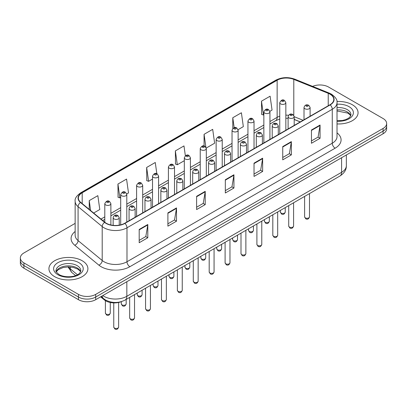 <?xml version="1.0" encoding="UTF-8"?>
<svg xmlns="http://www.w3.org/2000/svg" width="407" height="407" viewBox="0 0 407 407"><rect width="100%" height="100%" fill="white"/><g stroke="black" fill="none" stroke-linecap="round" stroke-linejoin="round"><path stroke-width="0.61" d="M300.218 121.937L294.2 119.505M121.423 301.607A12.179 7.031 180 0 1 104.38 299.913L100.646 296.835M352.36 104.762A19.49 11.254 0 0 0 336.945 101.506A19.49 11.254 0 0 1 352.36 104.762A19.49 11.254 0 0 1 358.068 112.719A19.49 11.254 0 0 0 352.36 104.762M82.199 260.739A19.49 11.254 0 0 0 60.958 258.303A19.49 11.254 0 0 0 48.932 268.696A19.49 11.254 0 0 0 54.64 276.653A19.49 11.254 0 0 0 75.875 279.09A19.49 11.254 0 0 0 87.907 268.696A19.49 11.254 0 0 0 82.199 260.739A19.49 11.254 0 0 0 60.958 258.303A19.49 11.254 0 0 0 48.932 268.696A19.49 11.254 0 0 0 54.64 276.653A19.49 11.254 0 0 0 75.875 279.09A19.49 11.254 0 0 0 87.907 268.696A19.49 11.254 0 0 0 82.199 260.739M329.97 94.154A12.993 7.499 180 0 1 333.776 99.461A12.993 7.499 180 0 1 329.97 104.762L124.69 223.28A12.993 7.499 180 0 1 104.858 222.278L80.739 202.391A12.993 7.499 180 0 1 78.388 198.087A12.993 7.499 180 0 1 82.194 192.781L277.147 80.23A12.993 7.499 180 0 1 293.788 79.39L328.235 93.315A12.993 7.499 180 0 1 329.97 94.154M330.199 94.022A13.319 7.687 0 0 0 328.418 93.162L293.971 79.233A13.319 7.687 0 0 0 276.918 80.098L81.965 192.648A13.319 7.687 0 0 0 80.474 202.498L104.594 222.385A13.319 7.687 0 0 0 124.918 223.412L330.199 104.894A13.319 7.687 0 0 0 330.199 94.022M75.142 223.377L23.916 252.951A12.179 7.031 0 0 0 20.35 257.921L20.35 263.227A12.179 7.031 0 0 0 23.916 268.198L78.465 299.694L78.465 297.044A12.179 7.031 0 0 0 95.691 297.044L383.084 131.12A12.179 7.031 0 0 0 386.65 126.145A12.179 7.031 0 0 1 383.084 131.12L95.691 297.044A12.179 7.031 0 0 1 78.465 297.044L23.916 265.547L78.465 297.044L78.465 294.388A12.179 7.031 0 0 0 95.691 294.388L383.084 128.464A12.179 7.031 0 0 0 386.65 123.494A12.179 7.031 0 0 0 383.084 118.523L328.535 87.027A12.179 7.031 0 0 0 312.612 86.376M20.35 260.577A12.179 7.031 0 0 0 23.916 265.547A12.179 7.031 0 0 1 20.35 260.577M139.189 229.462L139.189 242.725L147.802 237.749L147.802 224.491L139.189 229.462M139.189 240.369L145.823 236.538L147.766 224.929A3.246 1.877 -120 0 0 147.802 224.491M145.767 236.574L147.802 237.749M167.898 212.886L167.898 226.15L176.511 221.174L176.511 207.916L167.898 212.886M167.898 223.794L174.532 219.963L176.475 208.353A3.246 1.877 -120 0 0 176.511 207.916M174.476 219.999L176.511 221.174M196.612 196.311L196.612 209.569L205.225 204.599L205.225 191.336L196.612 196.311M196.612 207.219L203.246 203.388L205.189 191.778A3.246 1.877 -120 0 0 205.225 191.336M203.185 203.424L205.225 204.599M311.452 130.006L311.452 143.269L320.065 138.299L320.065 125.035L311.452 130.006M311.452 140.919L318.086 137.088L320.029 125.478A3.246 1.877 -120 0 0 320.065 125.035M318.025 137.118L320.065 138.299M282.738 146.586L282.738 159.844L291.351 154.874L291.351 141.611L282.738 146.586M282.738 157.494L289.372 153.663L291.32 142.053A3.246 1.877 -120 0 0 291.351 141.611M289.316 153.693L291.351 154.874M254.029 163.161L254.029 176.419L262.642 171.449L262.642 158.186L254.029 163.161M254.029 174.069L260.663 170.238L262.607 158.628A3.246 1.877 -120 0 0 262.642 158.186M260.607 170.274L262.642 171.449M225.32 179.736L225.32 192.994L233.933 188.024L233.933 174.761L225.32 179.736M225.32 190.644L231.954 186.813L233.898 175.203A3.246 1.877 -120 0 0 233.933 174.761M231.893 186.849L233.933 188.024M337.021 123.937A19.49 11.254 0 0 0 358.068 112.719A19.49 11.254 0 0 1 337.021 123.937M20.35 257.921A12.179 7.031 0 0 0 23.916 262.897L78.465 294.388M126.725 193.951L128.5 192.928L126.557 179.07L117.944 184.045L118.081 197.227M93.661 213.044L99.791 209.503L97.848 195.65L89.235 200.62L89.235 209.391M206.252 148.036L214.631 143.203L212.688 129.345L204.075 134.32L204.075 146.042M238.064 129.67L243.34 126.623L241.397 112.77L232.784 117.74L232.784 128.459M269.877 111.304L272.054 110.048L270.106 96.194L261.492 101.165L261.635 114.347M156.843 173.738L155.265 162.495L146.652 167.47L146.795 180.652M185.358 155.764L183.979 145.92L175.366 150.895L175.503 164.072M175.366 150.895L177.31 164.749L184.32 160.699M177.31 164.749L175.366 164.021M204.075 134.32L205.881 147.202M232.784 117.74L234.183 127.701M261.492 101.165L263.441 115.023L263.848 114.784M263.441 115.023L261.492 114.296M146.652 167.47L148.596 181.324L152.508 179.065M148.596 181.324L146.652 180.596M117.944 184.045L119.887 197.899L120.696 197.431M119.887 197.899L117.944 197.176M89.235 200.62L90.624 210.541M78.465 299.694A12.179 7.031 0 0 0 95.691 299.694L383.084 133.771A12.179 7.031 0 0 0 386.65 128.8L386.65 123.494M104.38 299.262L104.38 299.913M337.021 132.87A20.299 11.722 180 0 1 335.134 148.194L129.858 266.707A4.06 2.345 60 0 1 126.989 261.737L332.265 143.218A16.239 9.376 0 0 0 337.021 136.589L337.021 102.64A16.239 9.376 180 0 1 332.265 109.269A4.06 2.345 -120 0 0 330.199 104.894M129.858 266.707A20.299 11.722 180 0 1 101.15 266.707A20.299 11.722 180 0 1 98.876 265.145L74.751 245.253A20.299 11.722 180 0 1 75.142 231.502M104.019 261.737A16.239 9.376 0 0 0 126.989 261.737L126.989 227.788A16.239 9.376 180 0 1 102.198 226.536L78.078 206.649A16.239 9.376 180 0 1 75.142 201.267L75.142 235.215A16.239 9.376 0 0 0 78.078 240.593L102.198 260.485A16.239 9.376 0 0 0 104.019 261.737M337.021 102.64C337.566 100.107 335.699 97.273 331.425 94.154L329.288 93.117A4.06 1.903 112 0 0 328.418 93.162M329.288 93.117L294.841 79.192C288.115 76.811 281.73 77.157 275.692 80.225A4.06 2.345 60 0 1 276.918 80.098M81.965 192.648A4.06 2.345 -120 0 0 80.739 192.781C76.526 195.808 74.659 198.641 75.142 201.267M80.474 202.498A4.06 2.717 129.5 0 0 78.078 206.649L78.078 240.593A4.06 2.717 -50.5 0 1 74.751 245.253M294.841 79.192A4.06 1.903 112 0 0 293.971 79.233M104.594 222.385A4.06 2.717 129.5 0 0 102.198 226.536L102.198 260.485A4.06 2.717 -50.5 0 1 98.876 265.145M124.918 223.412A4.06 2.345 60 0 1 126.989 227.788L332.265 109.269L332.265 143.218A4.06 2.345 60 0 0 335.134 148.194M95.691 294.388L95.691 299.694M383.084 128.464L383.084 133.771M23.916 262.897L23.916 268.198M82.194 192.781L82.194 203.592M328.235 93.315L328.235 105.764M293.788 79.39L293.788 115.323M303.093 120.279L294.2 116.687M288.553 115.273A12.993 7.499 0 0 0 285.841 115.166M279.751 116.193A12.993 7.499 0 0 0 277.147 117.358L269.938 121.52M277.147 80.23L277.147 117.358A7.311 4.218 60 0 1 275.631 120.706L269.938 123.993M263.848 125.035L254.034 130.703M247.939 134.218L238.126 139.886M232.036 143.401L222.222 149.069M216.132 152.584L206.313 158.252M200.224 161.767L190.41 167.435M184.32 170.95L174.506 176.618M168.417 180.133L158.598 185.801M152.508 189.316L142.694 194.984M136.604 198.499L126.791 204.166M120.696 207.682L110.882 213.349M104.792 216.865L100.972 219.073M300.31 121.886L295.238 119.836A7.311 3.424 -68 0 1 294.2 118.758M225.32 180.153L233.898 175.203M254.029 163.578L262.607 158.628M282.738 147.003L291.32 142.053M311.452 130.428L320.029 125.478M196.612 196.734L205.189 191.778M167.898 213.309L176.475 208.353M139.189 229.884L147.766 224.929M102.783 295.599A16.239 9.376 0 0 0 103.877 296.296A16.239 9.376 0 0 0 126.842 296.296L341.595 172.309A16.239 9.376 0 0 0 346.352 165.68C346.474 169.709 344.327 173.158 339.916 176.028L125.163 300.015A8.12 4.691 60 0 0 126.842 296.296L126.842 281.71M341.595 157.723L341.595 172.309A8.12 4.691 60 0 1 339.916 176.028M102.126 295.981A8.12 5.433 129.5 0 0 103.541 298.621L101.073 296.586M68.503 266.89A16.239 9.376 0 0 0 70.37 268.915L70.37 266.972M75.605 275.585L71.856 272.492A8.12 5.433 129.5 0 1 70.37 268.915L77.447 274.75M309.493 216.88C308.689 219.073 307.448 219.714 305.754 218.808L304.619 216.88A2.437 1.404 0 0 0 305.336 217.877A2.437 1.404 0 0 0 307.992 218.183A2.437 1.404 0 0 0 309.493 216.88L309.493 193.59M304.904 108.725A3.047 1.76 180 0 1 304.014 107.484C304.792 104.986 306.385 104.258 308.791 105.311L310.103 107.484A3.047 1.76 180 0 1 308.221 109.107A3.047 1.76 180 0 1 304.904 108.725M307.773 105.408A1.018 0.585 0 0 0 306.339 105.408A1.018 0.585 0 0 0 306.339 106.237A1.018 0.585 0 0 0 307.773 106.237A1.018 0.585 0 0 0 307.773 105.408M281.074 213.054A2.437 1.404 0 0 0 283.73 213.36A2.437 1.404 0 0 0 285.236 212.057C284.432 214.25 283.186 214.891 281.496 213.985L280.362 212.057A2.437 1.404 0 0 0 281.074 213.054M285.841 130.24L285.841 102.656A3.047 1.76 180 0 1 283.964 104.284A3.047 1.76 180 0 1 280.647 103.902A3.047 1.76 180 0 1 279.751 102.656L279.751 133.755M282.082 101.414A1.018 0.585 0 0 0 283.516 101.414A1.018 0.585 0 0 0 283.516 100.585A1.018 0.585 0 0 0 282.082 100.585A1.018 0.585 0 0 0 282.082 101.414M350.753 115.73A12.378 7.143 0 0 0 347.334 111.976A12.378 7.143 0 0 0 337.021 109.941M337.021 120.772L342.363 120.508L345.726 119.622L348.662 118.122L349.944 116.992L350.956 114.708A12.378 7.143 0 0 0 347.334 109.656A12.378 7.143 0 0 0 337.021 107.621M337.021 121.225A14.81 8.552 0 0 0 351.948 116.402A14.81 8.552 0 0 0 349.053 106.675A14.81 8.552 0 0 0 337.021 104.217M293.589 226.063C292.786 228.256 291.539 228.897 289.85 227.991L288.716 226.063A2.437 1.404 0 0 0 289.428 227.06A2.437 1.404 0 0 0 292.084 227.365A2.437 1.404 0 0 0 293.589 226.063L293.589 202.772M289.001 117.908A3.047 1.76 180 0 1 288.105 116.667C288.884 114.169 290.476 113.441 292.887 114.494L294.2 116.667A3.047 1.76 180 0 1 292.318 118.289A3.047 1.76 180 0 1 289.001 117.908M291.87 114.591A1.018 0.585 0 0 0 290.435 114.591A1.018 0.585 0 0 0 290.435 115.42A1.018 0.585 0 0 0 291.87 115.42A1.018 0.585 0 0 0 291.87 114.591M277.681 235.246C276.882 237.439 275.636 238.08 273.947 237.174L272.812 235.246A2.437 1.404 0 0 0 273.524 236.243A2.437 1.404 0 0 0 276.18 236.548A2.437 1.404 0 0 0 277.681 235.246L277.681 211.955M273.092 127.091A3.047 1.76 180 0 1 272.202 125.849C272.98 123.346 274.572 122.624 276.979 123.677L278.291 125.849A3.047 1.76 180 0 1 276.414 127.472A3.047 1.76 180 0 1 273.092 127.091M275.966 123.774A1.018 0.585 0 0 0 274.527 123.774A1.018 0.585 0 0 0 274.527 124.603A1.018 0.585 0 0 0 275.966 124.603A1.018 0.585 0 0 0 275.966 123.774M261.777 244.429C260.973 246.622 259.727 247.263 258.038 246.357L256.903 244.429A2.437 1.404 0 0 0 257.621 245.426A2.437 1.404 0 0 0 260.271 245.731A2.437 1.404 0 0 0 261.777 244.429L261.777 221.138M257.188 136.274A3.047 1.76 180 0 1 256.298 135.032C257.076 132.529 258.669 131.807 261.075 132.86L262.388 135.032A3.047 1.76 180 0 1 260.505 136.655A3.047 1.76 180 0 1 257.188 136.274M260.058 132.957A1.018 0.585 0 0 0 258.623 132.957A1.018 0.585 0 0 0 258.623 133.786A1.018 0.585 0 0 0 260.058 133.786A1.018 0.585 0 0 0 260.058 132.957M245.874 253.612C245.07 255.805 243.824 256.446 242.134 255.54L241 253.612A2.437 1.404 0 0 0 241.712 254.609A2.437 1.404 0 0 0 244.368 254.914A2.437 1.404 0 0 0 245.874 253.612L245.874 230.321M241.285 145.457A3.047 1.76 180 0 1 240.389 144.215C241.168 141.712 242.76 140.99 245.167 142.043L246.479 144.215A3.047 1.76 180 0 1 244.602 145.838A3.047 1.76 180 0 1 241.285 145.457M244.154 142.14A1.018 0.585 0 0 0 242.72 142.14A1.018 0.585 0 0 0 242.72 142.969A1.018 0.585 0 0 0 244.154 142.969A1.018 0.585 0 0 0 244.154 142.14M265.171 222.237A2.437 1.404 0 0 0 267.826 222.543A2.437 1.404 0 0 0 269.327 221.24C268.528 223.433 267.282 224.074 265.588 223.168L264.458 221.24A2.437 1.404 0 0 0 265.171 222.237M269.938 139.423L269.938 111.839A3.047 1.76 180 0 1 268.055 113.467A3.047 1.76 180 0 1 264.738 113.085A3.047 1.76 180 0 1 263.848 111.839L263.848 142.938M266.173 110.597A1.018 0.585 0 0 0 267.608 110.597A1.018 0.585 0 0 0 267.608 109.768A1.018 0.585 0 0 0 266.173 109.768A1.018 0.585 0 0 0 266.173 110.597M249.262 231.42A2.437 1.404 0 0 0 251.918 231.725A2.437 1.404 0 0 0 253.424 230.423C252.62 232.616 251.373 233.257 249.684 232.351L248.55 230.423A2.437 1.404 0 0 0 249.262 231.42M254.034 148.606L254.034 121.021A3.047 1.76 180 0 1 252.152 122.649A3.047 1.76 180 0 1 248.835 122.268A3.047 1.76 180 0 1 247.939 121.021L247.939 152.121M250.269 119.78A1.018 0.585 0 0 0 251.704 119.78A1.018 0.585 0 0 0 251.704 118.951A1.018 0.585 0 0 0 250.269 118.951A1.018 0.585 0 0 0 250.269 119.78M233.359 240.603A2.437 1.404 0 0 0 236.014 240.908A2.437 1.404 0 0 0 237.515 239.606C236.716 241.799 235.47 242.44 233.781 241.534L232.646 239.606A2.437 1.404 0 0 0 233.359 240.603M238.126 157.789L238.126 130.204A3.047 1.76 180 0 1 236.248 131.832A3.047 1.76 180 0 1 232.926 131.451A3.047 1.76 180 0 1 232.036 130.204L232.036 161.304M234.366 128.963A1.018 0.585 0 0 0 235.801 128.963A1.018 0.585 0 0 0 235.801 128.134A1.018 0.585 0 0 0 234.366 128.134A1.018 0.585 0 0 0 234.366 128.963M80.586 271.708A12.378 7.143 0 0 0 77.167 267.954A12.378 7.143 0 0 0 64.749 266.183A12.378 7.143 0 0 0 56.247 271.708M77.167 265.634A12.378 7.143 0 0 0 63.68 264.087A12.378 7.143 0 0 0 56.044 270.686C55.393 271.067 56.436 272.38 59.163 274.623C65.527 278.342 79.67 277.304 80.795 270.686A12.378 7.143 0 0 0 77.167 265.634M57.947 274.745A14.81 8.552 0 0 0 78.892 274.745A14.81 8.552 0 0 0 78.892 262.652A14.81 8.552 0 0 0 57.947 262.652A14.81 8.552 0 0 0 57.947 274.745M229.965 262.795C229.166 264.988 227.92 265.629 226.226 264.723L225.096 262.795A2.437 1.404 0 0 0 225.809 263.792A2.437 1.404 0 0 0 228.464 264.097A2.437 1.404 0 0 0 229.965 262.795L229.965 239.504M225.376 154.64A3.047 1.76 180 0 1 224.486 153.398C225.264 150.895 226.857 150.173 229.263 151.226L230.576 153.398A3.047 1.76 180 0 1 228.693 155.021A3.047 1.76 180 0 1 225.376 154.64M228.251 151.323A1.018 0.585 0 0 0 226.811 151.323A1.018 0.585 0 0 0 226.811 152.152A1.018 0.585 0 0 0 228.251 152.152A1.018 0.585 0 0 0 228.251 151.323M214.062 271.978C213.258 274.17 212.011 274.811 210.322 273.906L209.188 271.978A2.437 1.404 0 0 0 209.9 272.975A2.437 1.404 0 0 0 212.556 273.28A2.437 1.404 0 0 0 214.062 271.978L214.062 248.687M209.473 163.823A3.047 1.76 180 0 1 208.577 162.581C209.356 160.078 210.953 159.356 213.36 160.409L214.672 162.581A3.047 1.76 180 0 1 212.79 164.204A3.047 1.76 180 0 1 209.473 163.823M212.342 160.506A1.018 0.585 0 0 0 210.907 160.506A1.018 0.585 0 0 0 210.907 161.335A1.018 0.585 0 0 0 212.342 161.335A1.018 0.585 0 0 0 212.342 160.506M198.158 281.161C197.354 283.353 196.108 283.994 194.419 283.089L193.284 281.161A2.437 1.404 0 0 0 193.997 282.158A2.437 1.404 0 0 0 196.652 282.463A2.437 1.404 0 0 0 198.158 281.161L198.158 257.87M193.564 173.006A3.047 1.76 180 0 1 192.674 171.764C193.452 169.261 195.045 168.539 197.451 169.592L198.764 171.764A3.047 1.76 180 0 1 196.886 173.387A3.047 1.76 180 0 1 193.564 173.006M196.439 169.688A1.018 0.585 0 0 0 195.004 169.688A1.018 0.585 0 0 0 195.004 170.518A1.018 0.585 0 0 0 196.439 170.518A1.018 0.585 0 0 0 196.439 169.688M217.455 249.786A2.437 1.404 0 0 0 220.106 250.091A2.437 1.404 0 0 0 221.612 248.789C220.808 250.982 219.561 251.623 217.872 250.717L216.738 248.789A2.437 1.404 0 0 0 217.455 249.786M222.222 166.972L222.222 139.387A3.047 1.76 180 0 1 220.34 141.015A3.047 1.76 180 0 1 217.023 140.634A3.047 1.76 180 0 1 216.132 139.387L216.132 170.487M218.457 138.146A1.018 0.585 0 0 0 219.892 138.146A1.018 0.585 0 0 0 219.892 137.317A1.018 0.585 0 0 0 218.457 137.317A1.018 0.585 0 0 0 218.457 138.146M201.546 258.969A2.437 1.404 0 0 0 204.202 259.274A2.437 1.404 0 0 0 205.708 257.972C204.904 260.165 203.658 260.806 201.969 259.9L200.834 257.972A2.437 1.404 0 0 0 201.546 258.969M206.313 176.155L206.313 148.57A3.047 1.76 180 0 1 204.436 150.198A3.047 1.76 180 0 1 201.119 149.817A3.047 1.76 180 0 1 200.224 148.57L200.224 179.67M202.554 147.329A1.018 0.585 0 0 0 203.988 147.329A1.018 0.585 0 0 0 203.988 146.5A1.018 0.585 0 0 0 202.554 146.5A1.018 0.585 0 0 0 202.554 147.329M185.643 268.152A2.437 1.404 0 0 0 188.299 268.457A2.437 1.404 0 0 0 189.799 267.155C189.001 269.348 187.754 269.989 186.065 269.083L184.931 267.155A2.437 1.404 0 0 0 185.643 268.152M190.41 185.338L190.41 157.753A3.047 1.76 180 0 1 188.533 159.381A3.047 1.76 180 0 1 185.21 159A3.047 1.76 180 0 1 184.32 157.753L184.32 188.853M186.645 156.512A1.018 0.585 0 0 0 188.085 156.512A1.018 0.585 0 0 0 188.085 155.683A1.018 0.585 0 0 0 186.645 155.683A1.018 0.585 0 0 0 186.645 156.512M182.25 290.344C181.446 292.536 180.204 293.177 178.51 292.272L177.376 290.344A2.437 1.404 0 0 0 178.093 291.341A2.437 1.404 0 0 0 180.749 291.646A2.437 1.404 0 0 0 182.25 290.344L182.25 267.053M177.661 182.188A3.047 1.76 180 0 1 176.77 180.947C177.549 178.444 179.141 177.722 181.547 178.775L182.86 180.947A3.047 1.76 180 0 1 180.978 182.57A3.047 1.76 180 0 1 177.661 182.188M180.53 178.871A1.018 0.585 0 0 0 179.095 178.871A1.018 0.585 0 0 0 179.095 179.701A1.018 0.585 0 0 0 180.53 179.701A1.018 0.585 0 0 0 180.53 178.871M166.346 299.527C165.542 301.719 164.296 302.36 162.607 301.455L161.472 299.527A2.437 1.404 0 0 0 162.184 300.524A2.437 1.404 0 0 0 164.84 300.829A2.437 1.404 0 0 0 166.346 299.527L166.346 276.236M161.757 191.371A3.047 1.76 180 0 1 160.862 190.13C161.64 187.627 163.232 186.905 165.644 187.958L166.951 190.13A3.047 1.76 180 0 1 165.074 191.753A3.047 1.76 180 0 1 161.757 191.371M164.626 188.054A1.018 0.585 0 0 0 163.192 188.054A1.018 0.585 0 0 0 163.192 188.884A1.018 0.585 0 0 0 164.626 188.884A1.018 0.585 0 0 0 164.626 188.054M150.437 308.709C149.639 310.902 148.392 311.543 146.703 310.638L145.569 308.709A2.437 1.404 0 0 0 146.281 309.707A2.437 1.404 0 0 0 148.937 310.012A2.437 1.404 0 0 0 150.437 308.709L150.437 285.419M145.848 200.554A3.047 1.76 180 0 1 144.958 199.313C145.737 196.81 147.329 196.088 149.735 197.141L151.048 199.313A3.047 1.76 180 0 1 149.171 200.936A3.047 1.76 180 0 1 145.848 200.554M148.723 197.237A1.018 0.585 0 0 0 147.283 197.237A1.018 0.585 0 0 0 147.283 198.067A1.018 0.585 0 0 0 148.723 198.067A1.018 0.585 0 0 0 148.723 197.237M134.534 317.892C133.73 320.085 132.484 320.726 130.795 319.821L129.66 317.892A2.437 1.404 0 0 0 130.377 318.89A2.437 1.404 0 0 0 133.028 319.195A2.437 1.404 0 0 0 134.534 317.892L134.534 294.602M129.945 209.737A3.047 1.76 180 0 1 129.055 208.496C129.833 205.993 131.425 205.27 133.832 206.324L135.144 208.496A3.047 1.76 180 0 1 133.262 210.119A3.047 1.76 180 0 1 129.945 209.737M132.814 206.42A1.018 0.585 0 0 0 131.38 206.42A1.018 0.585 0 0 0 131.38 207.249A1.018 0.585 0 0 0 132.814 207.249A1.018 0.585 0 0 0 132.814 206.42M118.63 327.075C117.827 329.268 116.58 329.909 114.891 329.004L113.757 327.075A2.437 1.404 0 0 0 114.469 328.073A2.437 1.404 0 0 0 117.124 328.378A2.437 1.404 0 0 0 118.63 327.075L118.63 302.467M114.041 218.92A3.047 1.76 180 0 1 113.146 217.679C113.924 215.176 115.517 214.453 117.923 215.507L119.236 217.679A3.047 1.76 180 0 1 117.358 219.302A3.047 1.76 180 0 1 114.041 218.92M116.911 215.603A1.018 0.585 0 0 0 115.476 215.603A1.018 0.585 0 0 0 115.476 216.432A1.018 0.585 0 0 0 116.911 216.432A1.018 0.585 0 0 0 116.911 215.603M169.734 277.335A2.437 1.404 0 0 0 172.39 277.64A2.437 1.404 0 0 0 173.896 276.338C173.092 278.53 171.846 279.171 170.157 278.266L169.022 276.338A2.437 1.404 0 0 0 169.734 277.335M174.506 194.521L174.506 166.936A3.047 1.76 180 0 1 172.624 168.564A3.047 1.76 180 0 1 169.307 168.183A3.047 1.76 180 0 1 168.417 166.936L168.417 198.036M170.742 165.695A1.018 0.585 0 0 0 172.176 165.695A1.018 0.585 0 0 0 172.176 164.866A1.018 0.585 0 0 0 170.742 164.866A1.018 0.585 0 0 0 170.742 165.695M153.831 286.518A2.437 1.404 0 0 0 156.486 286.823A2.437 1.404 0 0 0 157.992 285.521C157.188 287.713 155.942 288.354 154.253 287.449L153.118 285.521A2.437 1.404 0 0 0 153.831 286.518M158.598 203.703L158.598 176.119A3.047 1.76 180 0 1 156.72 177.747A3.047 1.76 180 0 1 153.398 177.366A3.047 1.76 180 0 1 152.508 176.119L152.508 207.219M154.838 174.878A1.018 0.585 0 0 0 156.273 174.878A1.018 0.585 0 0 0 156.273 174.048A1.018 0.585 0 0 0 154.838 174.048A1.018 0.585 0 0 0 154.838 174.878M137.927 295.701A2.437 1.404 0 0 0 140.583 296.006A2.437 1.404 0 0 0 142.084 294.704C141.285 296.896 140.039 297.537 138.344 296.632L137.21 294.704A2.437 1.404 0 0 0 137.927 295.701M142.694 212.886L142.694 185.302A3.047 1.76 180 0 1 140.812 186.93A3.047 1.76 180 0 1 137.495 186.548A3.047 1.76 180 0 1 136.604 185.302L136.604 216.402M138.929 184.061A1.018 0.585 0 0 0 140.364 184.061A1.018 0.585 0 0 0 140.364 183.231A1.018 0.585 0 0 0 138.929 183.231A1.018 0.585 0 0 0 138.929 184.061M122.019 304.884A2.437 1.404 0 0 0 124.674 305.189A2.437 1.404 0 0 0 126.18 303.887C125.376 306.079 124.13 306.72 122.441 305.815L121.306 303.887A2.437 1.404 0 0 0 122.019 304.884M126.791 222.069L126.791 194.485A3.047 1.76 180 0 1 124.908 196.113A3.047 1.76 180 0 1 121.591 195.731A3.047 1.76 180 0 1 120.696 194.485L120.696 224.852M123.026 193.244A1.018 0.585 0 0 0 124.461 193.244A1.018 0.585 0 0 0 124.461 192.414A1.018 0.585 0 0 0 123.026 192.414A1.018 0.585 0 0 0 123.026 193.244M106.115 314.067A2.437 1.404 0 0 0 108.771 314.372A2.437 1.404 0 0 0 110.272 313.069C109.473 315.262 108.226 315.903 106.537 314.998L105.403 313.069A2.437 1.404 0 0 0 106.115 314.067M110.882 224.985L110.882 203.668A3.047 1.76 180 0 1 109.005 205.296A3.047 1.76 180 0 1 105.683 204.914A3.047 1.76 180 0 1 104.792 203.668L104.792 222.222M107.117 202.427A1.018 0.585 0 0 0 108.557 202.427A1.018 0.585 0 0 0 108.557 201.597A1.018 0.585 0 0 0 107.117 201.597A1.018 0.585 0 0 0 107.117 202.427M275.692 80.225L80.739 192.781M295.238 119.836L294.2 119.455M288.105 118.305L285.841 118.254M279.751 119.073L275.631 120.706M263.848 127.508L254.034 133.175M247.939 136.691L238.126 142.358M232.036 145.874L222.222 151.541M216.132 155.057L206.313 160.724M200.224 164.24L190.41 169.907M184.32 173.423L174.506 179.09M168.417 182.606L158.598 188.273M152.508 191.789L142.694 197.456M136.604 200.972L126.791 206.639M120.696 210.154L110.882 215.822M104.792 219.337L102.737 220.528M125.163 300.015C118.625 303.296 112.093 303.296 105.555 300.015L103.541 298.621M346.352 165.68L346.352 154.975M71.856 272.492L67.964 266.895M304.619 216.88L304.619 196.403M304.014 119.75L304.014 107.484M310.103 116.234L310.103 107.484M285.236 212.057L285.236 207.595M285.841 102.656L284.529 100.483C282.763 99.211 281.171 99.934 279.751 102.656M280.362 212.057L280.362 210.409M350.692 115.868L349.944 114.749L347.837 113.095L337.021 110.969M288.716 226.063L288.716 205.586M288.105 128.933L288.105 116.667M294.2 125.417L294.2 116.667M272.812 235.246L272.812 214.769M272.202 138.115L272.202 125.849M278.291 134.6L278.291 125.849M256.903 244.429L256.903 223.952M256.298 147.298L256.298 135.032M262.388 143.783L262.388 135.032M241 253.612L241 233.135M240.389 156.481L240.389 144.215M246.479 152.966L246.479 144.215M269.327 221.24L269.327 216.778M269.938 111.839L268.625 109.666C266.86 108.394 265.267 109.117 263.848 111.839M264.458 221.24L264.458 219.592M253.424 230.423L253.424 225.961M254.034 121.021L252.722 118.849C250.951 117.577 249.359 118.3 247.939 121.021M248.55 230.423L248.55 228.775M237.515 239.606L237.515 235.144M238.126 130.204L236.813 128.032C235.048 126.76 233.455 127.483 232.036 130.204M232.646 239.606L232.646 237.958M80.53 271.845L79.782 270.726L77.676 269.068L73.321 267.43L68.407 266.89L63.171 267.511L58.282 269.638L56.308 271.845M225.096 262.795L225.096 242.318M224.486 165.664L224.486 153.398M230.576 162.149L230.576 153.398M209.188 271.978L209.188 251.501M208.577 174.847L208.577 162.581M214.672 171.332L214.672 162.581M193.284 281.161L193.284 260.683M192.674 184.03L192.674 171.764M198.764 180.515L198.764 171.764M221.612 248.789L221.612 244.327M222.222 139.387L220.909 137.215C219.144 135.943 217.552 136.666 216.132 139.387M216.738 248.789L216.738 247.141M205.708 257.972L205.708 253.51M206.313 148.57L205.001 146.398C203.235 145.126 201.643 145.848 200.224 148.57M200.834 257.972L200.834 256.324M189.799 267.155L189.799 262.693M190.41 157.753L189.097 155.581C187.332 154.309 185.74 155.031 184.32 157.753M184.931 267.155L184.931 265.506M177.376 290.344L177.376 269.866M176.77 193.213L176.77 180.947M182.86 189.698L182.86 180.947M161.472 299.527L161.472 279.049M160.862 202.396L160.862 190.13M166.951 198.881L166.951 190.13M145.569 308.709L145.569 288.232M144.958 211.579L144.958 199.313M151.048 208.063L151.048 199.313M129.66 317.892L129.66 297.415M129.055 220.762L129.055 208.496M135.144 217.246L135.144 208.496M113.757 327.075L113.757 302.905M113.146 225.351L113.146 217.679M119.236 225.157L119.236 217.679M173.896 276.338L173.896 271.876M174.506 166.936L173.194 164.764C171.423 163.492 169.831 164.214 168.417 166.936M169.022 276.338L169.022 274.689M157.992 285.521L157.992 281.059M158.598 176.119L157.285 173.947C155.52 172.675 153.927 173.397 152.508 176.119M153.118 285.521L153.118 283.872M142.084 294.704L142.084 290.242M142.694 185.302L141.382 183.13C139.616 181.858 138.024 182.58 136.604 185.302M137.21 294.704L137.21 293.055M126.18 303.887L126.18 299.425M126.791 194.485L125.478 192.313C123.708 191.041 122.115 191.763 120.696 194.485M121.306 303.887L121.306 301.653M110.272 313.069L110.272 302.503M110.882 203.668L109.569 201.496C107.804 200.224 106.212 200.946 104.792 203.668M105.403 313.069L105.403 300.646"/></g></svg>

